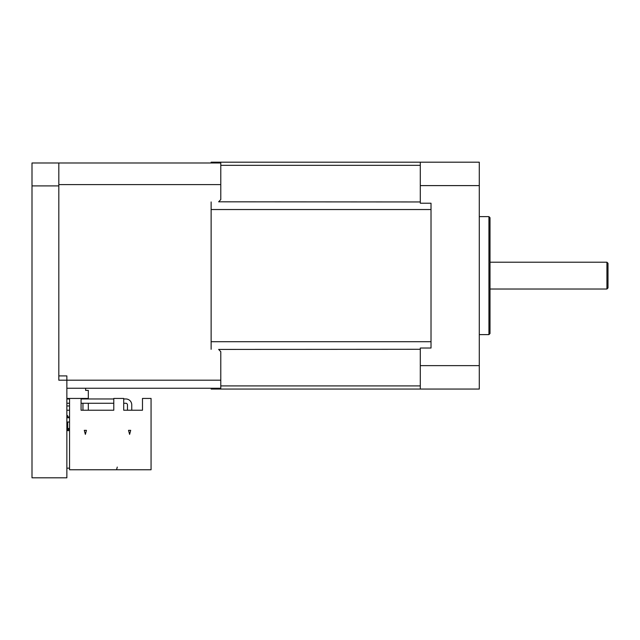 <?xml version="1.0" encoding="UTF-8"?>
<svg xmlns="http://www.w3.org/2000/svg" width="640" height="640" viewBox="0 0 640 640"><rect width="100%" height="100%" fill="white"/><g stroke="black" fill="none" stroke-linecap="round" stroke-linejoin="round"><path stroke-width="0.96" d="M608 286L608 263.288L606.928 262.216L606.928 289.024L608 287.952L608 286M58.816 375.912L66.864 375.912L66.864 380.2L58.816 380.2L58.816 375.912M66.864 388.248L220.784 388.248L220.784 351.664A299.784 299.784 136.2 0 1 218.64 349.424L420.288 349.288M420.288 201.952L218.64 201.816A299.784 299.784 -8.9 0 1 220.784 199.576L220.784 162.992L58.816 162.992L58.816 380.2M58.816 184.608L220.784 184.608M131.752 404.872L131.752 410.232L131.752 404.872A5.896 5.896 0 0 0 125.856 398.968L123.712 398.968M123.712 403.264L125.856 403.264A1.608 1.608 0 0 1 127.464 404.872A1.608 1.608 0 0 0 125.856 403.264A1.608 1.608 0 0 1 127.464 404.872A1.608 1.608 0 0 0 125.856 403.264A1.608 1.608 0 0 1 127.464 404.872L127.464 410.232M66.864 398.432L69.544 398.432L69.544 469.768L151.064 469.768L151.064 398.432L142.48 398.432L142.48 410.232L123.712 410.232L123.712 398.432L113.784 398.432L113.784 410.232L81.072 410.232L81.072 398.432L88.312 398.432L88.312 398.968M69.544 398.432L81.072 398.432M129.608 434.368L128.528 430.344L130.688 430.344L129.608 434.368M85.36 434.368L84.288 430.344L86.44 430.344L85.36 434.368M113.784 410.232L106.816 410.232M117.272 467.08L116.552 469.768L117.272 467.08M125.856 403.264A1.608 1.608 0 0 1 127.464 404.872M69.544 417.744L66.864 417.744M69.544 422.032L66.864 422.032M66.864 398.968L69.544 398.968M69.544 403.264L66.864 403.264M113.784 398.968L81.072 398.968M81.072 403.264L113.784 403.264M67.664 422.56A0.536 0.536 0 0 0 67.4 423.024L67.4 428.472M67.4 429.544L67.4 430.616M66.864 415.6L67.664 415.6L67.664 416.936L69.544 416.936M67.664 416.936L67.664 417.744M67.664 422.032L67.664 428.472M67.664 429.544L67.664 430.616M66.864 429.544L69.544 429.544M69.544 428.472L66.864 428.472M68.472 428.472L68.472 429.544M58.816 162.992L32 162.992L32 477.808L66.864 477.808L66.864 380.2L220.784 380.2M32 185.904L58.816 185.904M66.864 405.944L69.544 405.944M66.864 410.232L69.544 410.232M66.864 430.616L69.544 430.616M82.952 398.432L82.952 398.968M82.952 403.264L82.952 410.232M88.312 403.264L88.312 410.232M85.632 388.248L85.632 390.392L88.312 390.392L88.312 398.432M66.864 468.152L69.544 468.152M420.288 389.048L479.288 389.048L479.288 185.608L420.288 185.608L420.288 203.216L431.016 203.216L431.016 348.024L420.288 348.024L420.288 389.048L211.128 389.048L431.016 389.048M479.288 185.608L479.288 162.192L211.128 162.192L211.128 162.992M420.288 185.608L420.288 162.192M488.936 275.624L488.936 334.616L490.008 333.544L490.008 217.696L488.936 216.624L488.936 275.624M479.288 365.632L420.288 365.632M211.128 388.248L211.128 389.048M211.128 201.952L211.128 349.288M431.016 348.024L431.016 341.704L211.128 341.704M211.128 209.536L431.016 209.536L431.016 341.704M431.016 209.536L431.016 203.216M420.288 385.912L220.784 385.912M220.784 165.328L420.288 165.328M490.008 289.024L606.928 289.024M490.008 262.216L606.928 262.216M479.288 334.616L488.936 334.616M479.288 216.624L488.936 216.624"/></g></svg>
